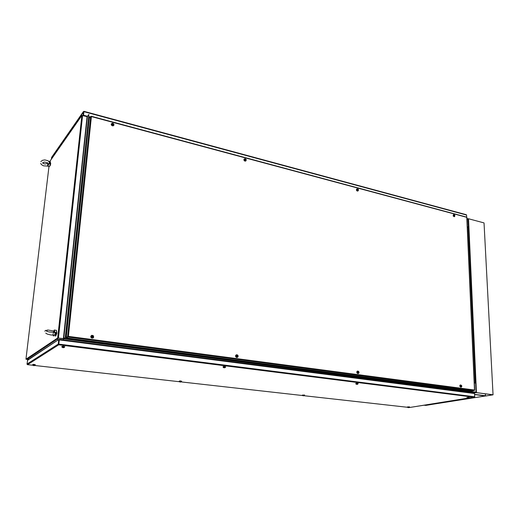 <?xml version="1.0" encoding="UTF-8"?>
<svg xmlns="http://www.w3.org/2000/svg" width="519" height="519" viewBox="0 0 519 519"><rect width="100%" height="100%" fill="white"/><g stroke="black" fill="none" stroke-linecap="round" stroke-linejoin="round"><path stroke-width="0.78" d="M29.349 357.649L26.806 359.369M28.35 359.544L26.424 359.103M28.863 357.481L29.298 357.63M58.621 338.077L55.286 340.425M475.423 392.598L473.192 392.961L475.482 392.572L475.715 392.072L64.499 338.394M58.011 338.044L475.417 392.598L476.066 392.117L475.715 392.072M55.345 340.438L54.878 340.127M466.951 218.746L467.866 218.966L466.938 218.551M26.67 359.323L26.235 359.226L57.972 338.057L64.071 338.673L65.271 337.655L63.662 338.648L57.687 338.005L25.963 359.193L28.35 359.563L58.53 339.679M49.714 161.591L81.853 115.497L87.276 116.626L88.905 114.472L65.271 337.655M468.248 227.212L467.308 226.758M475.449 383.074L474.334 382.873M28.999 357.383L29.421 357.662L55.17 340.555L54.703 340.243M68.294 336.422L67.97 337.019L68.294 336.422L66.224 337.519L89.359 118.338L90.708 116.47L91.415 116.6L91.046 116.464M466.568 217.111L466.769 217.409M474.548 390.301L471.713 390.989L66.549 337.921L67.892 337.052L474.353 390.548M68.378 336.37L474.515 390.003L466.756 217.357L91.415 116.6L68.378 336.37L67.879 336.688M466.094 214.736L466.549 215.041L466.652 217.098L466.555 215.138M83.501 115.653L83.948 111.41M83.922 111.397L83.41 111.617L83.034 115.529M83.838 111.63L83.345 115.614M51.387 159.19L51.666 157.302L83.423 111.572M83.501 115.672L83.449 115.186L87.601 116.295M111.455 123.639L111.189 124.495L111.708 125.481L112.87 125.935L113.732 125.481M113.946 124.352L112.526 123.185L111.287 124.073L111.643 125.209L112.759 125.812L113.836 125.351L113.946 124.352M244.267 158.898L243.859 159.735L244.183 160.624L245.052 161.182L245.863 160.961M245.474 158.82L244.164 159.015L244.3 160.533L245.772 161.013L246.233 159.794M356.845 188.897L356.391 189.539L356.585 190.441L357.241 191.037L358.013 190.973M357.727 188.884L356.65 189.111L356.722 190.363L357.766 191.031L358.473 190.214M453.476 214.697L453.139 216.053L454.385 216.708M454.183 214.723L453.282 214.905L453.295 215.988L454.222 216.734L454.832 216.176M112.895 124.586L112.863 123.652L112.519 124.255M112.493 123.282L111.825 123.749L111.896 124.631L113.44 125.209L113.719 123.957L112.493 123.282M111.806 123.684L111.579 124.541L112.104 125.306L113.051 125.54L113.622 125.144M112.928 124.528L113.187 124.268L113.174 124.696L112.48 124.365M112.863 123.652L112.331 124.106M113.187 124.268L112.98 123.911M113.123 124.372L113.187 124.69M245.409 159.807L245.416 159.125L244.987 159.567L245.727 160.086L245.532 159.372M245.046 158.775L244.553 159.943L245.831 160.592L246.142 159.476L245.046 158.775M244.585 158.989L244.468 160.403L245.857 160.631M245.416 159.125L245.143 159.605M245.39 159.651L245.721 159.696M357.76 189.811L357.727 189.403M357.461 188.884L357.091 189.98L358.116 190.596L358.434 189.565L357.461 188.884M357.143 189.013L356.877 190.265L358.065 190.655M358.116 189.74L357.941 190.136L358.279 189.72L357.948 189.441M357.825 189.208L357.487 189.63L357.889 189.87M454.008 214.736L453.697 215.69L454.612 216.339L454.865 215.353L454.008 214.736M453.768 214.827L453.437 215.923L454.482 216.41M454.41 215.638L454.268 215.19M454.365 215.048L454.099 215.482M91.344 335.508L90.838 337.084L92.045 338.213L93.563 337.577L93.478 335.858L91.954 335.248L90.754 336.286L91.188 337.869L93.031 338.07M64.791 346.666L62.994 346.141L61.78 346.543M64.447 347.042L64.739 346.757L63.201 346.458L61.845 346.517L62.053 346.854M225.668 366.803L223.845 366.427L223.001 366.829M225.389 367.154L224.506 366.712L223.254 367.069M236.379 354.775L235.639 355.444L235.632 356.598L236.424 357.422L237.267 357.422M235.762 355.398L236.216 357.182L237.079 357.455L237.838 357.046L238.13 356.04L237.559 354.97L236.482 354.736L235.762 355.398M358.162 383.392L356.404 383.139L355.697 383.522M357.915 383.723L357.053 383.379L355.943 383.703M357.585 371.04L356.949 371.481L356.812 372.519L357.351 373.382L358.201 373.544M358.687 371.448L357.448 371.098L356.929 372.298L357.559 373.388L358.577 373.395L359.044 372.188L358.253 371.215L357.5 371.552L357.455 372.584L358.155 373.226L358.934 372.811M469.163 397.307L466.828 397.489M468.942 397.612L467.068 397.625M460.496 384.877L459.905 385.286L459.808 386.253L460.995 387.219M460.755 385.085L460.042 385.306L460.126 386.616L460.924 387.219L461.631 386.72M409.465 406.812L407.37 406.954M409.264 407.084L407.584 407.071M304.614 395.017L302.389 395.121M304.387 395.309L302.609 395.27M181.631 381.193L179.957 380.881L179.217 381.225M181.371 381.497L179.444 381.413M35.376 364.753L33.527 364.332L32.658 364.682M35.065 365.084L33.904 364.617L32.898 364.915M64.427 347.386L62.604 347.068L62.001 347.192L62.358 347.406M64.46 346.926L62.501 346.51L62.033 347.055M62.909 347.685L63.733 347.659M63.746 347.691L62.948 347.607M92.512 336.902L92.155 336.52M91.908 337.642L92.797 337.759L93.478 337.214L93.563 336.331L92.998 335.624L92.116 335.508L91.428 336.046L91.344 336.935L91.908 337.642M91.714 335.65L91.136 336.331L91.208 337.227L92.097 337.914L92.992 337.739M92.823 336.422L93.031 336.961L92.395 337.181L91.947 336.396L92.693 335.988L92.59 336.591L92.953 336.143M92.401 336.299L92.084 336.15M92.577 336.87L92.395 337.181M92.869 336.565L92.596 336.87M225.265 367.582L223.955 367.264L223.248 367.387L223.747 367.647M225.395 367.05L223.618 366.777L223.248 367.283M224.435 367.627L223.754 367.686L224.721 367.783M237.04 356.274L236.846 355.859M236.716 356.929L237.449 357.027L238.033 356.41L237.929 355.489L237.222 354.944L236.184 355.69L236.716 356.929M236.632 354.99L236.009 355.489L235.989 356.482L237.339 357.098M237.384 356.203L237.047 356.449L236.742 355.813L237.566 355.547M237.417 356.19L237.481 355.807M237.248 355.664L236.949 355.794M237.52 355.937L237.177 356.248M357.727 384.144L356.365 383.911L355.95 384.047L356.488 384.268M357.915 383.632L356.222 383.457L355.943 383.924M356.91 384.384L357.416 384.32L356.916 384.307M357.961 372.032L358.292 371.941L357.954 372.045L358.318 372.681L358.785 372.389L358.642 371.792L358.039 372.032M358.454 372.421L358.59 372.039M357.935 373.07L358.558 373.155L359.018 372.584L358.376 371.26L357.461 371.838L357.935 373.07M357.838 371.254L357.163 372.46L358.331 373.239M358.629 372.155L358.246 372.441M468.696 398.028L467.392 398.041M468.942 397.535L467.269 397.431L467.081 397.852M467.995 398.248L409.309 407.512L468.248 398.105M468.378 398.203L467.982 398.183M461.08 385.915L461.592 386.285L461.488 385.598L461.086 385.922M460.898 386.785L461.495 386.824L461.819 386.24L461.054 385.066L460.444 385.74L460.898 386.785M460.522 385.124L460.197 386.357L461.138 386.94M461.093 385.928L461.462 385.825M461.501 385.935L461.151 385.974M409.069 407.454L408.09 407.584M409.264 407.019L407.668 406.928L407.584 407.292M408.219 407.623L408.764 407.616M408.226 407.558L408.654 407.636M304.244 395.686L303.044 395.783M304.394 395.231L302.759 395.089L302.609 395.484M181.274 381.88L179.885 381.952M181.378 381.42L179.769 381.18L179.431 381.627M180.404 382.114L179.866 381.978L180.417 381.971M35.026 365.402L33.093 365.389M35.078 364.987L33.184 364.662L32.879 365.129M34.111 365.648L33.657 365.668M34.111 365.713L33.703 365.616M27.468 364.662L27.02 364.111L27.702 359.991L58.926 339.42L27.468 360.374M59.257 339.647L58.712 339.822L58.238 344.142L58.738 344.798L59.38 339.361M27.02 364.111L58.251 344.071L58.712 344.473M58.744 344.454L59.211 339.705M474.139 393.097L474.567 393.506L474.71 396.756L474.262 397.256L474.723 396.814L474.567 393.525M474.262 393.11L58.926 339.42M473.146 392.967L60.879 339.556M493.044 394.81L484.045 222.917L493.05 394.829L485.667 396.01L492.771 394.803L476.221 392.649L473.665 393.032M467.827 218.817L468.501 218.758L476.429 392.63L473.49 393.013M485.362 395.738L485.375 393.843M485.33 395.971L431.652 404.405L485.492 395.919M425.496 404.963L425.749 405.378L431.814 404.385M423.861 405.222L425.859 405.404L431.814 404.424M49.83 165.84L50.492 162.616M49.843 165.788L50.492 162.668L50.765 163.809L50.071 165.788M56.616 331.628L56.071 335.021M56.61 331.427L56.007 335.203M54.852 332.634L54.748 331.868L55.676 332.562L56.013 334.009L55.423 334.943L53.97 335.423L54.962 334.47L55.17 333.393L54.56 332.141L53.684 332.368M53.425 332.387L54.274 329.974L54.748 331.868M55.105 336.189L55.78 335.754L56.435 333.503L56.59 331.064L56.007 330.305M53.055 335.099L53.379 336.053L53.97 335.423M53.639 332.374L53.366 332.043M40.703 163.491L41.488 164.62L43.479 165.808L47.592 166.061L47.8 164.017L48.617 163.803L49.48 162.622L49.039 161.552M47.891 166.229L49.324 166.625L49.662 166.223L50.466 163.005L50.194 161.701M47.612 166.054L48.137 165.872L49 163.251M47.631 164.491L47.949 163.848M50.408 161.753L48.78 161.299M48.955 161.461L50.22 162.739L49.623 163.667L48.734 163.952M112.805 123.288L111.968 123.483L113.012 123.34L113.778 124.08M111.968 123.483L111.715 124.365L112.545 125.293L113.596 125.17L113.823 124.203M245.325 158.788L244.468 159.171L244.65 160.254L245.597 160.708L246.233 159.956M357.701 188.884L357.001 189.208L357.091 190.142L357.825 190.674L358.46 190.233M454.216 214.736L453.632 215.009L453.671 215.82L454.333 216.41L454.845 216.138M64.479 346.776L64.427 347.243L62.014 347.205M91.363 336.04L91.266 336.928L91.811 337.661L92.687 337.837L93.472 337.292L93.582 336.357L93.037 335.631L92.161 335.462L91.363 336.04M225.369 367.478L223.241 367.394M237.819 355.32L236.683 354.964L236.093 356.04L236.878 357.072L237.987 356.553M237.572 357.014L238.085 356.105M357.896 384.034L355.943 384.002M358.577 371.364L357.591 371.312M468.923 397.911L467.113 397.924M461.391 386.902L461.676 385.565L460.606 385.189L460.6 386.59L461.631 386.7M409.231 407.363L407.59 407.337M304.361 395.595L302.629 395.556M181.339 381.802L179.425 381.705M35.084 364.883L35.039 365.298L32.866 365.233M113.453 125.345L113.823 124.177M244.696 158.892L246.058 159.32L246.214 160.15L245.747 160.728M357.007 189.072L358.207 189.208L358.201 190.596M453.606 214.879L454.683 215.08L454.644 216.358M93.102 337.668L93.621 336.812L93.375 335.949L92.616 335.469L91.603 335.709M225.395 366.939L225.343 367.543M238 356.534L237.767 355.256L236.405 355.074M357.915 383.554L357.513 384.281M358.577 373.18L358.992 372.694M468.936 397.483L468.929 397.956M468.501 398.164L474.282 397.256L468.916 397.969M467.288 398.021L467.625 398.164M409.257 406.974L408.829 407.597M304.394 395.173L304.037 395.809M181.215 381.919L302.622 395.569M181.384 381.335L181.163 381.945M56.623 331.459L56.902 333.282L56.097 335.235M45.743 333.127L47.378 334.106L51.063 335.014L53.314 335.014L53.152 334.132M44.809 331.167L45.666 330.356L46.755 331.265L49.091 331.978L54.709 332.303M53.704 330.96L47.956 329.993L46.794 330.214L47.248 331.466M53.178 333.256L54.229 332.063M47.729 162.83L44.439 162.032L42.493 162.934L44.809 164.01L47.703 163.485M49.13 161.552L49.539 162.22L47.91 160.708L44.809 159.936L42.506 160.287L40.78 161.63M476.066 392.117L475.651 383.1L474.34 382.925M66.73 326.788L67.347 326.873M467.872 218.797L468.365 227.101M87.802 127.622L88.366 127.771M468.553 227.043L467.308 226.719M65.582 337.694L88.905 114.472M66.737 326.73L67.353 326.814M87.795 127.674L88.36 127.823M67.924 336.747L66.549 337.921M90.708 116.47L67.567 336.649L66.224 337.519M466.549 215.041L83.831 111.624L83.364 115.302M51.595 157.491L83.682 111.747M83.3 115.309L82.845 115.484M88.911 117.171L89.995 117.463M93.141 336.747L92.687 336.701M237.741 356.099L237.261 356.053M358.811 372.305L358.311 372.253M461.651 386.071L461.164 386.013M58.556 344.11L59.017 339.861M474.71 396.756L58.628 344.11M59.088 339.854L474.567 393.506M59.38 339.342L474.022 393.078M484.045 222.917L468.501 218.758M476.429 392.63L492.907 394.777M485.395 393.843L485.499 395.991M485.31 395.971L474.626 394.596M485.304 395.744L474.613 394.369M430.134 404.23L431.652 404.405M425.509 405.371L423.997 405.196M88.859 117.651L89.696 117.871M88.885 117.411L89.845 117.664M87.413 116.567L63.785 338.622M48.994 166.489L25.963 359.193M81.853 115.497L57.667 338.018M82.579 115.406L58.446 337.992M87.049 116.606L63.389 338.635M468.229 226.998L475.307 383.009M88.963 116.665L90.306 117.022M474.262 397.256L58.738 344.798L27.559 364.675L32.898 365.272M34.929 365.506L179.438 381.718M304.225 395.725L407.571 407.318M28.513 358.266L28.389 359.271M57.778 338.823L57.654 339.951M63.578 339.017L63.5 339.75M472.108 392.163L472.134 392.727M475.754 392.636L475.728 392.124M485.46 395.536L484.675 395.66M425.807 405.371L425.794 404.917M88.885 117.359L89.871 117.625M466.938 218.512L467.755 218.733M468.359 227.075L475.443 383.048M91.279 116.262L466.717 217.117M466.886 217.364L474.664 390.119M466.367 214.769L83.942 111.358M473.159 392.299L473.192 392.974M56.435 330.363L54.586 330.116"/></g></svg>
